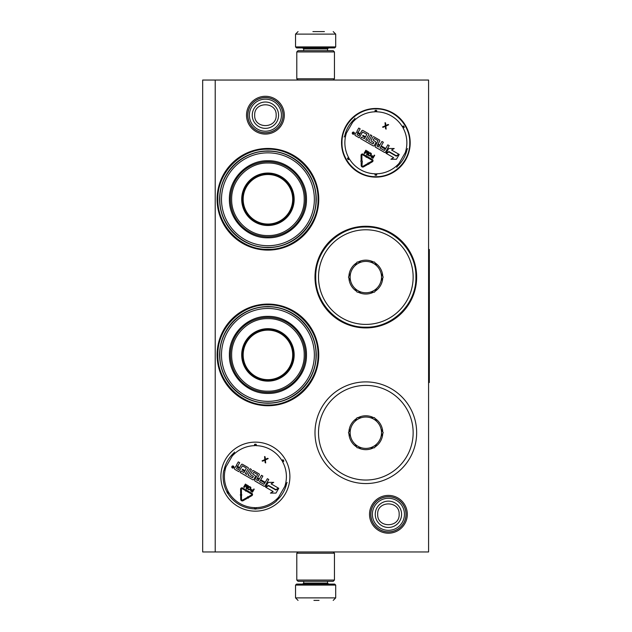 <?xml version="1.0" encoding="UTF-8"?>
<svg xmlns="http://www.w3.org/2000/svg" width="632" height="632" viewBox="0 0 632 632"><rect width="100%" height="100%" fill="white"/><g stroke="black" fill="none" stroke-linecap="round" stroke-linejoin="round"><path stroke-width="0.95" d="M388.419 533.203A18.905 18.905 0 0 1 369.515 514.306A18.905 18.905 0 0 1 388.419 495.401A18.905 18.905 0 0 1 407.316 514.306A18.905 18.905 0 0 1 388.419 533.203M388.419 531.947A17.649 17.649 0 0 1 370.771 514.306A17.649 17.649 0 0 1 388.419 496.657A17.649 17.649 0 0 1 406.068 514.306A17.649 17.649 0 0 1 388.419 531.947M265.424 134.087A18.905 18.905 0 0 1 246.52 115.19A18.905 18.905 0 0 1 265.424 96.285A18.905 18.905 0 0 1 284.321 115.19A18.905 18.905 0 0 1 265.424 134.087M265.424 132.831A17.649 17.649 0 0 1 247.776 115.19A17.649 17.649 0 0 1 265.424 97.541A17.649 17.649 0 0 1 283.065 115.19A17.649 17.649 0 0 1 265.424 132.831M365.825 381.894A50.829 50.829 0 0 1 416.654 432.723A50.829 50.829 0 0 1 365.825 483.551A50.829 50.829 0 0 1 314.997 432.723A50.829 50.829 0 0 1 365.825 381.894M365.825 226.264A50.829 50.829 0 0 1 416.654 277.093A50.829 50.829 0 0 1 365.825 327.921A50.829 50.829 0 0 1 314.997 277.093A50.829 50.829 0 0 1 365.825 226.264M267.928 304.079A50.829 50.829 0 0 1 318.765 354.908A50.829 50.829 0 0 1 267.928 405.736A50.829 50.829 0 0 1 217.1 354.908A50.829 50.829 0 0 1 267.928 304.079M267.928 148.449A50.829 50.829 0 0 1 318.765 199.278A50.829 50.829 0 0 1 267.928 250.106A50.829 50.829 0 0 1 217.1 199.278A50.829 50.829 0 0 1 267.928 148.449M428.583 551.957L202.667 551.957L202.667 80.043L428.583 80.043L428.583 551.957M215.22 80.043L215.22 551.957M255.383 442.131A34.515 34.515 0 0 1 289.891 476.647A34.515 34.515 0 0 1 255.383 511.162A34.515 34.515 0 0 1 220.868 476.647A34.515 34.515 0 0 1 255.383 442.131M375.866 108.475A34.326 34.326 0 0 0 341.541 142.8A34.326 34.326 0 0 0 375.866 177.126A34.326 34.326 0 0 0 410.192 142.8A34.326 34.326 0 0 0 375.866 108.475M267.928 403.224A48.324 48.324 0 0 0 316.253 354.908A48.324 48.324 0 0 0 267.928 306.583A48.324 48.324 0 0 0 219.612 354.908A48.324 48.324 0 0 0 267.928 403.224M267.928 247.602A48.324 48.324 0 0 0 316.253 199.278A48.324 48.324 0 0 0 267.928 150.961A48.324 48.324 0 0 0 219.612 199.278A48.324 48.324 0 0 0 267.928 247.602M276.666 500.552A32.003 32.003 0 0 0 286.723 483.132M224.028 470.232A32.003 32.003 0 0 1 234.14 452.709M344.709 136.03A31.892 31.892 0 0 1 354.418 119.195M397.315 166.398A31.892 31.892 0 0 0 407.032 149.571M375.866 108.909C393.973 108.451 410.215 124.694 409.757 142.8C410.215 160.907 393.973 177.15 375.866 176.684C357.759 177.15 341.517 160.907 341.983 142.8C341.517 124.694 357.759 108.451 375.866 108.909M267.928 249.356C241.171 250.043 217.163 226.035 217.85 199.278C217.163 172.52 241.171 148.512 267.928 149.199C294.686 148.512 318.702 172.52 318.007 199.278C318.702 226.035 294.686 250.043 267.928 249.356M365.825 227.014C392.583 226.327 416.591 250.335 415.903 277.093C416.591 303.85 392.583 327.858 365.825 327.171C339.068 327.858 315.06 303.85 315.747 277.093C315.06 250.335 339.068 226.327 365.825 227.014M267.928 404.986C241.171 405.673 217.163 381.665 217.85 354.908C217.163 328.15 241.171 304.142 267.928 304.829C294.686 304.142 318.702 328.15 318.007 354.908C318.702 381.665 294.686 405.673 267.928 404.986M405.989 514.306A17.57 17.57 0 0 1 388.419 531.875A17.57 17.57 0 0 1 370.85 514.306A17.57 17.57 0 0 1 388.419 496.728A17.57 17.57 0 0 1 405.989 514.306M404.448 514.306A16.029 16.029 0 0 1 388.419 530.335A16.029 16.029 0 0 1 372.39 514.306A16.029 16.029 0 0 1 388.419 498.269A16.029 16.029 0 0 1 404.448 514.306M282.994 115.19A17.57 17.57 0 0 1 265.424 132.76A17.57 17.57 0 0 1 247.847 115.19A17.57 17.57 0 0 1 265.424 97.62A17.57 17.57 0 0 1 282.994 115.19M281.453 115.19A16.029 16.029 0 0 1 265.424 131.219A16.029 16.029 0 0 1 249.387 115.19A16.029 16.029 0 0 1 265.424 99.161A16.029 16.029 0 0 1 281.453 115.19M334.447 51.935L296.795 51.935L298.051 50.679L333.198 50.679L334.447 51.935L334.447 78.795L296.795 78.795L298.051 80.043M296.795 580.065L334.447 580.065L333.198 581.322L298.051 581.322L296.795 580.065L296.795 553.205L298.051 551.957M333.198 551.957L334.447 553.205L296.795 553.205M335.703 46.91L295.539 46.91L296.55 47.913L334.699 47.913L335.703 46.91L335.703 34.112L333.198 31.6M312.903 31.6L324.406 31.6M295.539 585.09L335.703 585.09L334.699 584.087L296.55 584.087L295.539 585.09L295.539 597.888L298.051 600.4M319.026 600.4L313.922 600.4M267.928 152.841A46.436 46.436 0 0 0 221.492 199.278A46.436 46.436 0 0 0 267.928 245.714A46.436 46.436 0 0 0 314.365 199.278A46.436 46.436 0 0 0 267.928 152.841M267.928 225.008A25.73 25.73 0 0 0 293.659 199.278A25.73 25.73 0 0 0 267.928 173.547A25.73 25.73 0 0 0 242.198 199.278A25.73 25.73 0 0 0 267.928 225.008M267.928 173.05A26.228 26.228 0 0 0 241.701 199.278A26.228 26.228 0 0 0 267.928 225.506A26.228 26.228 0 0 0 294.164 199.278A26.228 26.228 0 0 0 267.928 173.05M267.928 163.009C248.51 162.495 231.083 179.978 231.66 199.42C231.241 218.759 248.613 236.052 267.928 235.546C287.347 236.06 304.782 218.585 304.205 199.143C304.624 179.796 287.244 162.503 267.928 163.009M267.928 236.803A37.525 37.525 0 0 0 305.454 199.278A37.525 37.525 0 0 0 267.928 161.752A37.525 37.525 0 0 0 230.403 199.278A37.525 37.525 0 0 0 267.928 236.803M267.928 160.749C288.524 160.22 306.994 178.69 306.465 199.278C306.994 219.865 288.524 238.343 267.928 237.806C247.341 238.343 228.871 219.865 229.4 199.278C228.871 178.69 247.341 160.22 267.928 160.749M267.928 151.198C293.619 150.535 316.672 173.587 316.008 199.278C316.672 224.968 293.619 248.02 267.928 247.357C242.238 248.02 219.185 224.968 219.849 199.278C219.185 173.587 242.238 150.535 267.928 151.198M267.928 174.511A24.767 24.767 0 0 1 292.695 199.278A24.767 24.767 0 0 1 267.928 224.044A24.767 24.767 0 0 1 243.17 199.278A24.767 24.767 0 0 1 267.928 174.511M267.928 173.8A25.478 25.478 0 0 1 293.406 199.278A25.478 25.478 0 0 1 267.928 224.755A25.478 25.478 0 0 1 242.451 199.278A25.478 25.478 0 0 1 267.928 173.8M267.928 308.471A46.436 46.436 0 0 0 221.492 354.908A46.436 46.436 0 0 0 267.928 401.344A46.436 46.436 0 0 0 314.365 354.908A46.436 46.436 0 0 0 267.928 308.471M267.928 380.638A25.73 25.73 0 0 0 293.659 354.908A25.73 25.73 0 0 0 267.928 329.177A25.73 25.73 0 0 0 242.198 354.908A25.73 25.73 0 0 0 267.928 380.638M267.928 328.68A26.228 26.228 0 0 0 241.701 354.908A26.228 26.228 0 0 0 267.928 381.136A26.228 26.228 0 0 0 294.164 354.908A26.228 26.228 0 0 0 267.928 328.68M267.928 318.639C248.51 318.125 231.083 335.6 231.66 355.042C231.241 374.389 248.613 391.682 267.928 391.176C287.347 391.69 304.782 374.207 304.205 354.773C304.624 335.426 287.244 318.133 267.928 318.639M267.928 392.433A37.525 37.525 0 0 0 305.454 354.908A37.525 37.525 0 0 0 267.928 317.382A37.525 37.525 0 0 0 230.403 354.908A37.525 37.525 0 0 0 267.928 392.433M267.928 316.379C288.524 315.842 306.994 334.32 306.465 354.908C306.994 375.495 288.524 393.965 267.928 393.436C247.341 393.965 228.871 375.495 229.4 354.908C228.871 334.32 247.341 315.842 267.928 316.379M267.928 306.828C293.619 306.165 316.672 329.217 316.008 354.908C316.672 380.598 293.619 403.651 267.928 402.987C242.238 403.651 219.185 380.598 219.849 354.908C219.185 329.217 242.238 306.165 267.928 306.828M267.928 330.141A24.767 24.767 0 0 1 292.695 354.908A24.767 24.767 0 0 1 267.928 379.674A24.767 24.767 0 0 1 243.17 354.908A24.767 24.767 0 0 1 267.928 330.141M267.928 329.43A25.478 25.478 0 0 1 293.406 354.908A25.478 25.478 0 0 1 267.928 380.385A25.478 25.478 0 0 1 242.451 354.908A25.478 25.478 0 0 1 267.928 329.43M223.665 470.864A32.256 32.256 0 0 0 227.038 492.02A32.256 32.256 0 0 1 223.665 470.864L234.519 452.054M287.125 482.429L276.271 501.231A32.256 32.256 0 0 1 256.26 508.886L256.221 507.63A1.754 1.754 0 0 0 255.391 507.867L254.957 509.147M227.899 493.513A32.256 32.256 0 0 0 254.53 508.886A32.256 32.256 0 0 1 227.899 493.513L228.974 492.857A1.754 1.754 0 0 0 228.357 492.257L227.03 492.518M255.834 509.147L255.391 507.867A1.754 1.754 0 0 0 254.562 507.63A31 31 0 0 1 228.974 492.857M283.326 460.017L282.433 461.036L283.76 460.775M254.957 444.146L255.391 445.418L255.834 444.146M227.465 493.276L228.357 492.257A1.754 1.754 0 0 0 228.144 491.419A31 31 0 0 1 225.987 466.835M233.793 467.546A1.082 1.082 0 0 0 233.398 466.076A1.082 1.082 0 0 0 231.92 466.471A1.082 1.082 0 0 0 232.315 467.941A1.082 1.082 0 0 0 233.793 467.546M234.875 469.418L238.762 471.662L242.435 465.816L246.322 468.059L245.09 470.698L242.522 469.213L242.127 469.9L244.695 471.377L244.015 472.554L240.895 471.038L240.089 472.428L252.705 479.72A0.79 0.79 0 0 0 253.788 479.427L255.391 476.647A0.79 0.79 0 0 0 255.107 475.564L252.571 473.81L253.716 472.325L257.603 474.569L254.767 479.988A0.79 0.79 0 0 0 255.059 481.071L263.971 486.221A0.79 0.79 0 0 0 265.053 485.929L268.766 479.491L267.375 478.693L265.266 482.342L261.616 480.233L261.221 480.92L264.871 483.03L263.852 484.294L259.562 481.821L262.873 476.094L261.482 475.288L259.373 478.938L257.548 477.887L259.262 474.916A0.79 0.79 0 0 0 258.97 473.842L253.472 470.666A0.79 0.79 0 0 0 252.389 470.951L250.675 473.921A0.79 0.79 0 0 0 250.967 475.003L253.369 476.386L252.563 477.776L248.107 475.209L251.418 469.481L250.027 468.675L246.717 474.403L245.327 473.597L248.242 468.557A0.79 0.79 0 0 0 247.949 467.475L242.451 464.299A0.79 0.79 0 0 0 241.369 464.591L239.654 467.554L238.264 466.756A0.79 0.79 0 0 1 237.972 465.673L239.686 462.703L238.296 461.905L236.692 464.686A1.003 1.003 0 0 0 237.055 466.061A1.003 1.003 0 0 0 235.689 466.424L234.583 468.336A0.79 0.79 0 0 0 234.875 469.418M265.851 487.304L273.158 491.522L270.433 493.094L275.987 493.094L278.759 488.291L275.797 490.005L268.489 485.779L265.851 487.304M271.104 483.875L273.735 482.358L268.276 482.358L265.527 487.114L268.489 485.408L275.797 489.626L278.428 488.102L271.104 483.875M240.255 494.943L240.658 494.935L240.705 499.32A1.604 1.604 0 0 0 243.107 500.702L247.231 498.332L246.835 497.637L242.712 499.999A0.806 0.806 0 0 1 241.511 499.312L241.463 494.927L241.866 494.927L241.053 494.129L240.255 494.943M251.473 494.982L247.752 497.115L247.547 496.768L247.254 497.866L248.344 498.158L248.147 497.811L251.868 495.678A1.359 1.359 0 0 0 251.876 493.331L247.286 490.685L246.891 491.38L251.473 494.027A0.553 0.553 0 0 1 251.473 494.982M240.65 493.884L241.448 493.876L241.4 489.176A0.553 0.553 0 0 1 242.23 488.686L245.927 490.819L245.714 491.19L246.82 490.882L246.543 489.753L246.33 490.124L242.633 487.991A1.359 1.359 0 0 0 240.595 489.184L240.65 493.884M250.73 489.863L250.714 491.048L252.492 492.154L254.222 489.16L253.851 488.939L253.077 490.282L251.599 489.516L250.73 489.863M248.178 489.666L250.019 489.792L250.944 488.196L250.683 487.201L249.561 486.553L248.566 486.83L247.649 488.425L248.178 489.666M246.662 484.791L244.426 486.648L245.785 484.286L245.413 484.065L243.675 487.067L244.244 487.391L246.725 485.258L246.117 488.473L246.678 488.797L248.408 485.803L248.036 485.581L246.67 487.944L247.159 485.076L246.662 484.791M265.369 459.322L265.116 456.833L264.571 456.525L264.832 459.63L262.059 460.87L262.604 461.186L264.887 460.159L265.14 462.648L265.685 462.964L265.369 459.946L268.189 458.611L267.652 458.303L265.369 459.322M232.165 467.475L232.821 466.1L233.161 467.064L233.643 466.574L232.884 467.893L232.165 467.475M237.182 467.04L239.259 468.241L238.454 469.631L236.597 468.557L237.182 467.04M257.153 478.574L258.978 479.625L258.298 480.802L256.568 480.091L257.153 478.574M252.855 490.661L252.302 491.617L250.912 490.566L251.441 489.934L252.855 490.661M248.4 489.287L248.06 488.576L248.905 487.106L250.406 487.548L249.687 489.516L248.4 489.287M232.639 467.072L232.86 467.577L232.639 467.072M344.132 137.018L354.994 118.208M407.601 148.583L396.738 167.393M347.94 159.43L348.825 158.411L347.505 158.672M376.309 175.301L375.866 174.021L375.432 175.301M403.793 126.171L402.908 127.19L404.235 126.929M375.432 110.3L375.866 111.58L376.309 110.3M354.268 133.708A1.082 1.082 0 0 0 353.873 132.23A1.082 1.082 0 0 0 352.395 132.625A1.082 1.082 0 0 0 352.79 134.102A1.082 1.082 0 0 0 354.268 133.708M355.342 135.572L359.237 137.823L362.563 132.056L366.797 134.213L365.565 136.852L362.997 135.367L362.602 136.054L365.17 137.539L364.49 138.708L361.362 137.191L360.564 138.59L373.18 145.874A0.79 0.79 0 0 0 374.262 145.581L375.866 142.8A0.79 0.79 0 0 0 375.574 141.718L373.038 139.964L374.183 138.479L378.078 140.731L375.242 146.15A0.79 0.79 0 0 0 375.527 147.224L384.446 152.375A0.79 0.79 0 0 0 385.52 152.083L389.241 145.652L387.843 144.846L385.741 148.496L382.084 146.387L381.688 147.074L385.346 149.184L384.319 150.448L380.037 147.975L383.348 142.247L381.957 141.442L379.848 145.099L378.023 144.041L379.729 141.078A0.79 0.79 0 0 0 379.445 139.996L373.947 136.82A0.79 0.79 0 0 0 372.864 137.112L371.15 140.075A0.79 0.79 0 0 0 371.442 141.157L373.844 142.54L373.038 143.938L368.582 141.363L371.893 135.635L370.494 134.829L367.192 140.557L365.802 139.759L368.709 134.711A0.79 0.79 0 0 0 368.424 133.629L362.918 130.453A0.79 0.79 0 0 0 361.844 130.745L360.129 133.715L358.739 132.91A0.79 0.79 0 0 1 358.447 131.827L360.161 128.865L358.771 128.059L357.167 130.84A1.003 1.003 0 0 0 357.53 132.214A1.003 1.003 0 0 0 356.156 132.578L355.058 134.498A0.79 0.79 0 0 0 355.342 135.572M386.326 153.458L393.633 157.676L390.908 159.248L396.454 159.248L399.227 154.445L396.272 156.159L388.957 151.941L386.326 153.458M391.579 150.029L394.21 148.512L388.743 148.512L385.994 153.268L388.957 151.561L396.272 155.78L398.903 154.263L391.579 150.029M360.73 161.097L361.133 161.089L361.18 165.473A1.604 1.604 0 0 0 363.582 166.856L367.706 164.494L367.303 163.791L363.187 166.161A0.806 0.806 0 0 1 361.978 165.465L362.334 161.081L361.528 160.283L360.73 161.097M371.94 161.136L368.219 163.269L368.022 162.922L367.721 164.02L368.819 164.312L368.622 163.965L372.343 161.832A1.359 1.359 0 0 0 372.343 159.485L367.761 156.839L367.358 157.534L371.948 160.18A0.553 0.553 0 0 1 371.94 161.136M361.117 160.038L361.923 160.03L361.875 155.33A0.553 0.553 0 0 1 362.705 154.84L366.394 156.981L366.181 157.344L367.295 157.036L367.01 155.914L366.797 156.278L363.108 154.145A1.359 1.359 0 0 0 361.07 155.338L361.117 160.038M371.205 156.017L371.189 157.202L372.967 158.308L374.697 155.314L374.318 155.093L373.544 156.436L372.074 155.67L371.205 156.017M368.654 155.82L370.494 155.946L371.418 154.35L371.158 153.355L370.036 152.707L369.041 152.984L368.116 154.579L368.654 155.82M367.137 150.945L364.893 152.802L366.26 150.44L365.881 150.226L364.151 153.22L364.711 153.552L367.2 151.411L366.592 154.635L367.153 154.959L368.883 151.957L368.511 151.743L367.145 154.097L367.634 151.238L367.137 150.945M385.836 125.484L385.583 122.987L385.046 122.679L385.299 125.784L382.534 127.024L383.079 127.34L385.362 126.313L385.615 128.802L386.152 129.118L385.844 126.1L388.664 124.773L388.119 124.457L385.836 125.484M352.64 133.629L353.296 132.254L353.628 133.218L354.118 132.728L353.351 134.047L352.64 133.629M357.657 133.202L359.734 134.395L358.929 135.785L357.072 134.719L357.657 133.202M377.62 144.728L379.453 145.779L378.773 146.956L377.035 146.245L377.62 144.728M373.322 156.815L372.769 157.779L371.387 156.72L371.916 156.088L373.322 156.815M368.875 155.44L368.535 154.729L369.38 153.26L370.873 153.702L370.155 155.67L368.875 155.44M353.114 133.226L353.335 133.731L353.114 133.226M370.218 292.15A15.689 15.689 0 0 1 361.433 292.15L358.067 292.15A16.945 16.945 0 0 0 373.591 292.15L374.523 292.15L376.672 288.429A15.689 15.689 0 0 1 370.218 292.15L373.591 292.15M370.218 262.035A15.689 15.689 0 0 0 361.433 262.035L358.067 262.035A16.945 16.945 0 0 1 373.591 262.035L370.218 262.035A15.689 15.689 0 0 1 376.672 265.756L374.523 262.035L373.591 262.035M365.825 229.779A47.313 47.313 0 0 0 318.512 277.093A47.313 47.313 0 0 0 365.825 324.406A47.313 47.313 0 0 0 413.146 277.093A47.313 47.313 0 0 0 365.825 229.779M374.989 262.841A16.945 16.945 0 0 1 382.747 276.287L381.064 273.364A15.689 15.689 0 0 1 381.064 280.821L383.221 277.093L382.747 276.287M382.747 277.898A16.945 16.945 0 0 1 374.989 291.344M358.067 262.035L357.127 262.035L356.661 262.841A16.945 16.945 0 0 0 348.904 276.287L348.437 277.093L348.904 277.898A16.945 16.945 0 0 0 356.661 291.344L357.127 292.15L358.067 292.15M376.672 265.756A15.689 15.689 0 0 1 381.064 273.364M381.064 280.821A15.689 15.689 0 0 1 376.672 288.429M348.904 277.898L350.586 280.821A15.689 15.689 0 0 0 354.979 288.429L356.661 291.344M356.661 262.841L354.979 265.756A15.689 15.689 0 0 0 350.586 273.364L348.904 276.287M361.433 262.035A15.689 15.689 0 0 0 354.979 265.756M350.586 273.364A15.689 15.689 0 0 0 350.586 280.821M354.979 288.429A15.689 15.689 0 0 0 361.433 292.15M370.218 447.78A15.689 15.689 0 0 1 361.433 447.78L358.067 447.78A16.945 16.945 0 0 0 373.591 447.78L374.523 447.78L376.672 444.059A15.689 15.689 0 0 1 370.218 447.78L373.591 447.78M370.218 417.657A15.689 15.689 0 0 0 361.433 417.657L358.067 417.657A16.945 16.945 0 0 1 373.591 417.657L370.218 417.657A15.689 15.689 0 0 1 376.672 421.386L374.523 417.657L373.591 417.657M365.825 385.409A47.313 47.313 0 0 0 318.512 432.723A47.313 47.313 0 0 0 365.825 480.036A47.313 47.313 0 0 0 413.146 432.723A47.313 47.313 0 0 0 365.825 385.409M374.989 418.471A16.945 16.945 0 0 1 382.747 431.917L381.064 428.994A15.689 15.689 0 0 1 381.064 436.451L383.221 432.723L382.747 431.917M382.747 433.528A16.945 16.945 0 0 1 374.989 446.974M358.067 417.657L357.127 417.657L356.661 418.471A16.945 16.945 0 0 0 348.904 431.917L348.437 432.723L348.904 433.528A16.945 16.945 0 0 0 356.661 446.974L357.127 447.78L358.067 447.78M376.672 421.386A15.689 15.689 0 0 1 381.064 428.994M381.064 436.451A15.689 15.689 0 0 1 376.672 444.059M348.904 433.528L350.586 436.451A15.689 15.689 0 0 0 354.979 444.059L356.661 446.974M356.661 418.471L354.979 421.386A15.689 15.689 0 0 0 350.586 428.994L348.904 431.917M361.433 417.657A15.689 15.689 0 0 0 354.979 421.386M350.586 428.994A15.689 15.689 0 0 0 350.586 436.451M354.979 444.059A15.689 15.689 0 0 0 361.433 447.78M428.583 249.482L429.333 249.482L429.333 382.518L428.583 382.518M375.25 514.306A13.169 13.169 0 0 0 388.419 527.467A13.169 13.169 0 0 0 401.581 514.306A13.169 13.169 180 0 0 388.419 501.137A13.169 13.169 180 0 0 375.25 514.306M377.675 514.306C377.004 528.154 399.827 528.154 399.155 514.306C399.827 500.449 377.004 500.449 377.675 514.306M252.255 115.19A13.169 13.169 0 0 0 265.424 128.351A13.169 13.169 0 0 0 278.586 115.19A13.169 13.169 180 0 0 265.424 102.021A13.169 13.169 180 0 0 252.255 115.19M254.68 115.19C254.009 129.047 276.832 129.039 276.16 115.19C276.832 101.333 254.009 101.333 254.68 115.19M327.55 50.679L327.55 48.917L303.7 48.917L302.696 47.913M295.539 46.91L295.539 34.112L335.703 34.112M303.7 581.322L303.7 583.083L327.55 583.083L328.553 584.087M335.703 585.09L335.703 597.888L295.539 597.888M276.271 501.231A32.256 32.256 0 0 1 256.26 508.886M227.038 492.02L228.144 491.419M278.594 497.202A31 31 0 0 1 256.221 507.63M283.752 461.273L282.646 461.866A31 31 0 0 1 284.803 486.458M232.197 456.083A31 31 0 0 1 254.562 445.655A1.754 1.754 0 0 0 255.391 445.418A1.754 1.754 0 0 0 256.221 445.655A31 31 0 0 1 281.817 460.428A1.754 1.754 0 0 0 282.433 461.036A1.754 1.754 0 0 0 282.646 461.866M254.53 444.399L254.562 445.655M254.53 508.886L254.562 507.63M256.26 444.399L256.221 445.655M282.883 459.772L281.817 460.428M347.513 158.174L348.611 157.573A31 31 0 0 1 346.462 132.989M399.068 163.364A31 31 0 0 1 376.696 173.792A1.754 1.754 0 0 0 375.866 174.021A1.754 1.754 0 0 0 375.037 173.792A31 31 0 0 1 349.441 159.011A1.754 1.754 0 0 0 348.825 158.411A1.754 1.754 0 0 0 348.611 157.573M376.727 175.04L376.696 173.792M404.219 127.427L403.121 128.02A31 31 0 0 1 405.27 152.612M352.664 122.237A31 31 0 0 1 375.037 111.809A1.754 1.754 0 0 0 375.866 111.58A1.754 1.754 0 0 0 376.696 111.809A31 31 0 0 1 402.292 126.59A1.754 1.754 0 0 0 402.908 127.19A1.754 1.754 0 0 0 403.121 128.02M375.005 110.553L375.037 111.809M375.005 175.04L375.037 173.792M348.374 159.667L349.441 159.011M376.727 110.553L376.696 111.809M403.358 125.934L402.292 126.59M333.198 80.043L334.447 78.795M296.795 51.935L296.795 78.795M334.447 580.065L334.447 553.205M303.7 50.679L303.7 48.917M327.55 48.917L328.553 47.913M295.539 34.112L298.051 31.6M327.55 581.322L327.55 583.083M303.7 583.083L302.696 584.087M335.703 597.888L333.198 600.4"/></g></svg>

